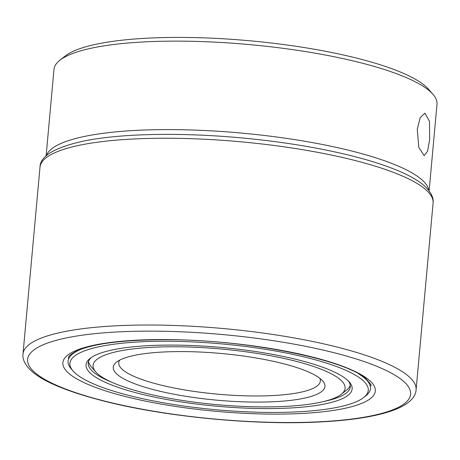 <?xml version="1.0" encoding="UTF-8"?>
<svg xmlns="http://www.w3.org/2000/svg" width="460" height="460" viewBox="0 0 460 460"><rect width="100%" height="100%" fill="white"/><g stroke="black" fill="none" stroke-linecap="round" stroke-linejoin="round"><path stroke-width="0.69" d="M429.674 139.432L427.604 151.156L424.137 155.664L418.836 147.487L417.254 129.358L420.187 117.656L424.913 113.166L429.479 121.319L429.674 139.432M59.817 60.289L65.153 56.074A187.237 41.308 5.2 0 1 191.233 37.53A187.237 41.308 5.2 0 1 428.421 89.131L432.906 94.242A192.297 42.423 -174.8 0 0 189.307 41.245A192.297 42.423 -174.8 0 0 59.817 60.289A192.297 42.423 -174.8 0 0 53.987 69.391L46.103 156.015M429.117 190.871L437 104.253A192.297 42.423 -174.8 0 0 432.906 94.242M250.148 402.023A106.271 23.443 5.2 0 1 146.125 387.573A106.271 23.443 5.2 0 1 116.489 362.175A106.271 23.443 5.2 0 1 188.048 351.647A106.271 23.443 5.2 0 1 322.673 380.937A106.271 23.443 5.2 0 1 250.148 402.023M119.744 360.117A101.212 22.327 -174.8 0 0 118.755 362.75A101.212 22.327 -174.8 0 0 249.119 395.91A101.212 22.327 -174.8 0 0 320.338 381.093A101.212 22.327 -174.8 0 0 319.844 378.327M256.065 406.824A126.511 27.91 -174.8 0 0 341.257 394.295A126.511 27.91 -174.8 0 0 305.975 364.061A126.511 27.91 -174.8 0 0 182.137 346.851A126.511 27.91 -174.8 0 0 95.801 371.956A126.511 27.91 -174.8 0 0 256.065 406.824M350.273 385.308A131.571 29.026 5.2 0 1 346.587 390.074L341.257 394.295M46.368 155.779A192.297 42.423 5.2 0 1 181.257 129.726A192.297 42.423 5.2 0 1 428.898 190.589M95.801 371.956L91.316 366.844A131.571 29.026 5.2 0 1 88.55 361.485M258.135 408.503A133.595 29.474 5.2 0 1 127.357 390.333A133.595 29.474 5.2 0 1 90.102 358.403A133.595 29.474 5.2 0 1 180.067 345.172A133.595 29.474 5.2 0 1 349.301 381.99A133.595 29.474 5.2 0 1 258.135 408.503M91.247 357.57A131.571 29.026 -174.8 0 0 88.245 362.946A131.571 29.026 -174.8 0 0 111.797 382.243M262.867 412.338A149.793 33.045 -174.8 0 0 363.728 397.503A149.793 33.045 -174.8 0 0 321.96 361.709A149.793 33.045 -174.8 0 0 175.335 341.331A149.793 33.045 -174.8 0 0 73.111 371.053A149.793 33.045 -174.8 0 0 262.867 412.338M358.627 373.871A151.817 33.494 5.2 0 1 370.467 388.631A151.817 33.494 5.2 0 1 365.861 395.818L363.728 397.503M73.111 371.053L71.317 369.012A151.817 33.494 5.2 0 1 68.086 361.111A151.817 33.494 5.2 0 1 82.397 348.732M323.662 401.522A131.571 29.026 -174.8 0 0 350.307 386.797A131.571 29.026 -174.8 0 0 348.335 380.966M416.093 389.81C415.662 397.032 409.457 403.311 397.486 408.635C381.15 415.46 356.695 419.825 324.116 421.722C260.325 425.655 171.632 417.674 109.187 402.385C71.45 393.07 46.132 383.105 33.241 372.497C23.926 364.768 22.373 357.978 23 354.033A197.357 43.539 5.2 0 1 192.343 326.278A197.357 43.539 5.2 0 1 407.485 375.366A197.357 43.539 5.2 0 1 416.093 389.81L433.09 203.021A197.357 43.539 -174.8 0 0 424.482 188.577A197.357 43.539 -174.8 0 0 209.346 139.489A197.357 43.539 -174.8 0 0 39.997 167.244C39.991 156.245 54.475 147.533 83.455 141.116C119.974 133.549 179.136 132.29 238.947 137.672C279.002 141.289 315.497 147.079 348.438 155.037C366.758 159.511 382.438 164.381 395.473 169.642C407.249 174.386 416.38 179.36 422.855 184.558C431.877 192.021 433.728 198.737 433.09 203.021M402.218 380.19A192.297 42.423 -174.8 0 0 162.915 331.257A192.297 42.423 -174.8 0 0 35.978 373.48A192.297 42.423 -174.8 0 0 275.287 422.412A192.297 42.423 -174.8 0 0 402.218 380.19M69.713 374.101A156.877 34.609 5.2 0 1 173.265 339.652A156.877 34.609 5.2 0 1 368.489 379.575A156.877 34.609 5.2 0 1 264.937 414.017A156.877 34.609 5.2 0 1 69.713 374.101M68.356 358.162C69.489 356.908 66.119 357.178 75.814 351.428C92.54 343.562 123.291 339.664 168.067 339.721C247.112 339.635 345.282 359.783 365.746 378.586C370.323 383.427 371.99 385.791 370.737 385.681M23 354.033L39.997 167.244"/></g></svg>
